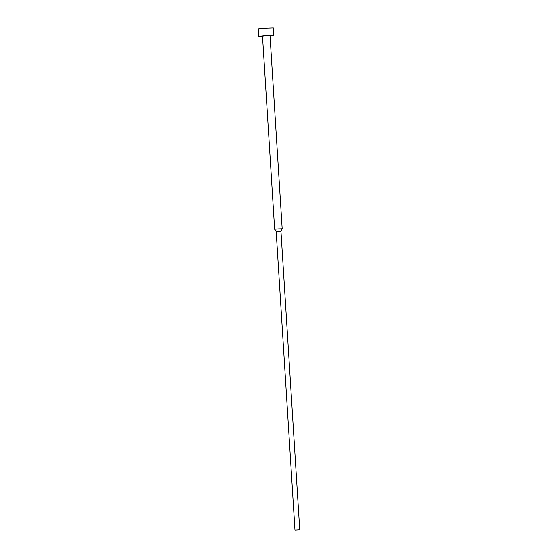 <?xml version="1.0" encoding="UTF-8"?>
<svg xmlns="http://www.w3.org/2000/svg" width="558" height="558" viewBox="0 0 558 558"><rect width="100%" height="100%" fill="white"/><g stroke="black" fill="none" stroke-linecap="round" stroke-linejoin="round"><path stroke-width="0.84" d="M262.518 36.375L258.738 36.396L265.19 35.74L273.797 35.447L270.044 35.9M258.738 36.396L258.27 28.87L264.715 28.221L273.322 27.928L273.797 35.447M277.877 228.926L282.181 228.78L270.03 35.684L265.727 35.831L262.504 36.158L274.655 229.254L277.877 228.926M294.966 530.1L299.73 529.8L294.966 530.1L276.182 231.556L280.953 231.263L282.181 228.787M299.73 529.8L280.953 231.256M276.182 231.556L274.655 229.261"/></g></svg>
